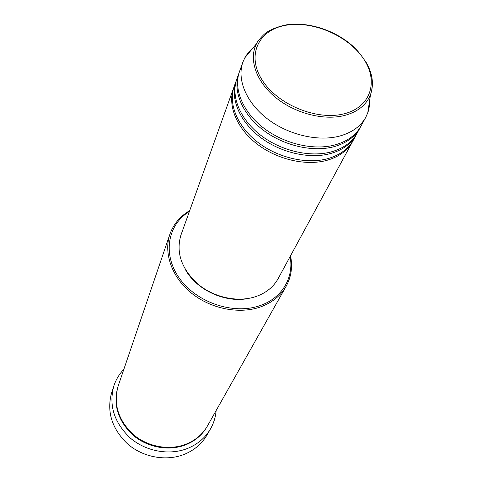 <?xml version="1.0" encoding="UTF-8"?>
<svg xmlns="http://www.w3.org/2000/svg" width="482" height="482" viewBox="0 0 482 482"><rect width="100%" height="100%" fill="white"/><g stroke="black" fill="none" stroke-linecap="round" stroke-linejoin="round"><path stroke-width="0.72" d="M353.107 140.569L352.661 141.413C347.594 150.541 338.997 156.855 326.874 160.349C305.678 166.212 276.68 159.434 256.551 143.624C236.391 127.82 227.42 105.088 233.571 88.128L233.909 87.23M356.801 133.767L353.577 139.732C348.504 148.866 339.894 155.174 327.748 158.668C306.516 164.531 277.451 157.722 257.274 141.889C237.066 126.055 228.064 103.293 234.216 86.32L236.517 79.946M356.349 134.629C351.264 143.781 342.618 150.101 330.405 153.583C309.052 159.422 279.795 152.547 259.461 136.623C239.096 120.711 230.004 97.864 236.174 80.855M360.56 126.844L357.276 132.918C352.191 142.07 343.533 148.39 331.297 151.872C309.908 157.704 280.584 150.806 260.196 134.858C239.783 118.909 230.661 96.032 236.831 79.018L239.174 72.523M360.102 127.724C355.005 136.894 346.305 143.22 334.002 146.691C312.493 152.505 282.964 145.534 262.425 129.495C241.856 113.463 232.643 90.502 238.825 73.457M369.821 99.123L369.616 105.251L368.067 112.077L365.862 117.12L361.048 125.977C355.951 135.153 347.239 141.479 334.912 144.943C313.36 150.758 283.771 143.757 263.178 127.688C242.548 111.631 233.306 88.64 239.494 71.583L242.892 62.094L245.181 57.087L248.585 52.152L253.671 47.146M189.39 211.471C167.543 224.69 162.199 254.436 179.551 278.457C196.638 302.582 233.318 314.945 259.726 305.709C282.024 298.34 294.134 277.542 290.128 256.551M290.544 255.779C292.743 266.703 291.285 276.849 286.163 286.23C280.59 295.948 271.848 302.919 259.937 307.142C238.662 314.445 210.339 308.661 191.005 292.767C171.652 276.885 163.446 252.942 169.899 234.204C173.484 224.136 180.081 216.285 189.685 210.646M113.939 385.672L111.74 392.306C106.414 411.483 111.74 428.727 127.718 444.055C143.232 457.46 166.417 461.563 184.407 454.309C194.373 450.182 201.916 443.723 207.031 434.951L210.513 428.884C205.35 437.74 197.728 444.247 187.643 448.405C169.429 455.701 145.944 451.52 130.2 437.951C113.993 422.443 108.57 405.019 113.939 385.672C116.035 379.467 119.343 374.002 123.862 369.284M286.163 286.23L207.543 425.799C202.759 434.137 195.638 440.247 186.173 444.121C169.284 450.851 147.54 446.91 133.014 434.294C118.054 419.882 113.125 403.729 118.223 385.829L169.899 234.204M352.661 141.413L278.138 278.62C273.469 287.037 266.016 293.026 255.767 296.599C237.879 302.624 214.183 297.629 198.096 284.247C181.491 269.004 175.767 252.634 180.925 235.12L233.571 88.128M249.116 298.316C226.191 303.491 196.999 290.429 185.576 269.884M365.862 117.12C360.747 126.326 351.968 132.652 339.527 136.105C317.777 141.877 287.844 134.755 266.98 118.536C246.085 102.329 236.686 79.205 242.892 62.094M216.123 410.562C215.617 417.081 213.743 423.19 210.513 428.884M284.88 25.456C258.183 30.396 246.416 55.526 262.154 80.048C277.487 104.666 317.144 120.934 344.184 113.782C371.465 106.998 379.039 80.289 362.759 57.623C346.841 34.849 311.384 20.172 284.88 25.456M365.446 61.142C372.508 72.866 374.195 84.025 370.501 94.629C366.416 104.931 357.752 111.884 344.503 115.487C323.603 120.837 294.574 113.27 275.222 97.177C255.815 81.109 248.543 58.894 256.575 43.645L244.705 57.961M207.356 426.118C202.591 434.613 195.415 440.825 185.835 444.759C168.905 451.507 147.088 447.513 132.586 434.812C117.656 420.298 112.83 404.085 118.108 386.184M283.982 25.281L284.904 25.106M367.736 113.011L370.501 94.629C371.351 91.972 371.911 90.743 372.333 83.645L371.706 77.078L367.633 65.112C362.886 57.183 358.162 51.05 353.463 46.7C335.243 29.92 306.721 20.925 284.603 25.166C274.372 27.721 267.245 31.083 263.226 35.246C259.274 39.289 257.057 42.091 256.575 43.645"/></g></svg>
